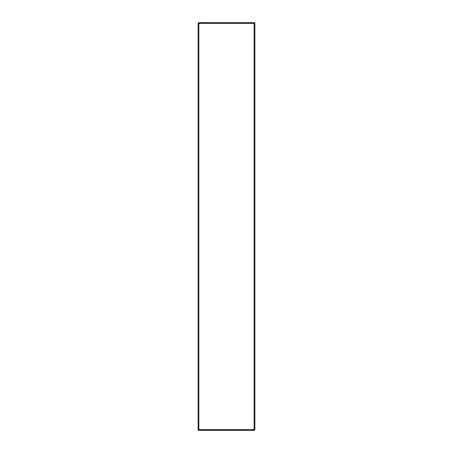 <?xml version="1.0" encoding="UTF-8"?>
<svg xmlns="http://www.w3.org/2000/svg" width="453" height="453" viewBox="0 0 453 453"><rect width="100%" height="100%" fill="white"/><g stroke="black" fill="none" stroke-linecap="round" stroke-linejoin="round"><path stroke-width="0.68" d="M254.863 429.642L254.15 429.642L254.15 430.35A0.708 0.708 0 0 0 254.863 429.642L254.863 23.358A0.708 0.708 0 0 0 254.15 22.65L254.15 23.358L254.863 23.358A0.708 0.708 0 0 0 254.15 22.65A0.708 0.708 0 0 1 254.654 22.86M254.15 22.65L198.85 22.65A0.708 0.708 0 0 0 198.137 23.358L198.85 23.358L198.85 22.65A0.708 0.708 0 0 0 198.137 23.358L198.137 429.642A0.708 0.708 0 0 0 198.85 430.35L198.85 429.642L198.137 429.642A0.708 0.708 0 0 0 198.346 430.14A0.708 0.708 0 0 1 198.137 429.642M198.85 430.35L254.15 430.35L198.85 430.35A0.708 0.708 0 0 1 198.346 430.14M198.85 23.358L254.15 23.358L254.15 429.642L198.85 429.642L198.85 23.358"/></g></svg>
